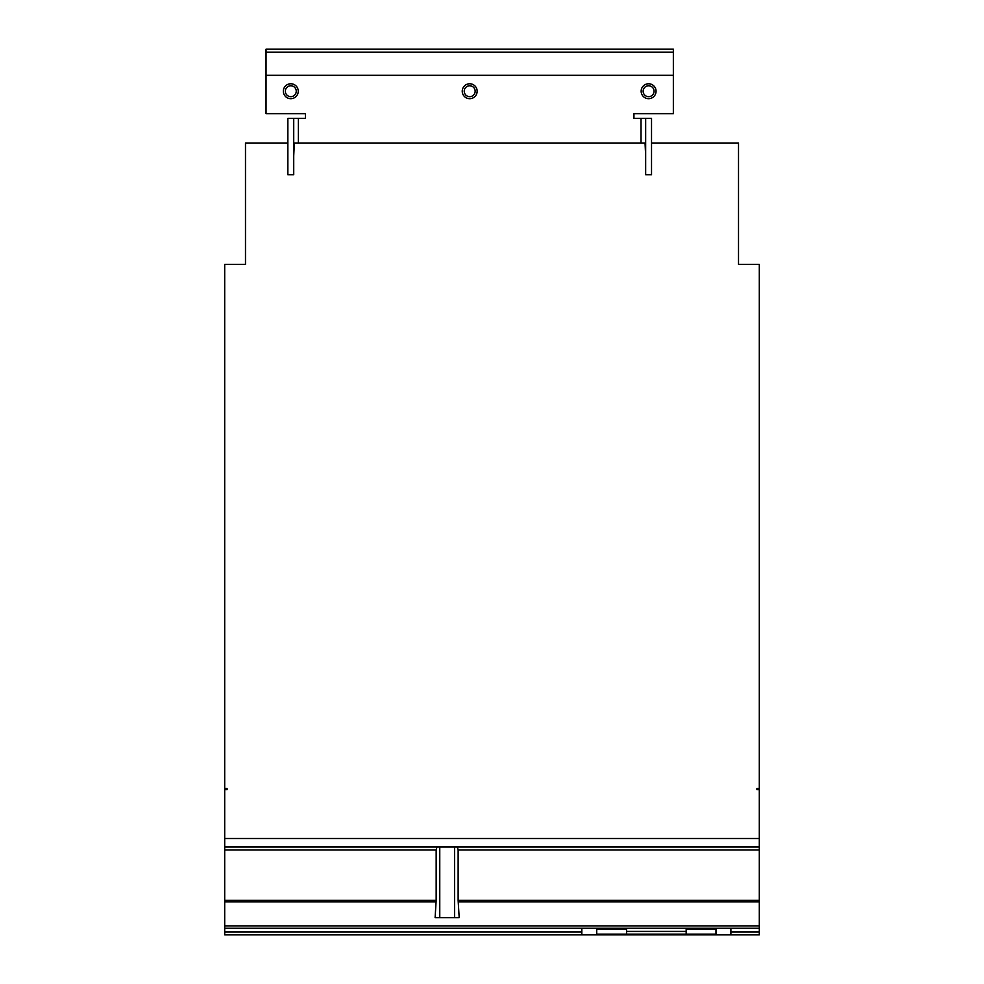 <?xml version="1.0" encoding="UTF-8"?>
<svg xmlns="http://www.w3.org/2000/svg" width="984" height="984" viewBox="0 0 984 984"><rect width="100%" height="100%" fill="white"/><g stroke="black" fill="none" stroke-linecap="round" stroke-linejoin="round"><path stroke-width="1.48" d="M464.239 91.229A5.461 5.461 0 0 1 469.7 85.768A5.461 5.461 0 0 1 475.149 91.229A5.461 5.461 0 0 1 469.7 96.678A5.461 5.461 0 0 1 464.239 91.229M643.142 91.229A5.461 5.461 0 0 1 648.604 85.768A5.461 5.461 0 0 1 654.053 91.229A5.461 5.461 0 0 1 648.604 96.678A5.461 5.461 0 0 1 643.142 91.229M285.335 91.229A5.461 5.461 0 0 1 290.797 85.768A5.461 5.461 0 0 1 296.245 91.229A5.461 5.461 0 0 1 290.797 96.678A5.461 5.461 0 0 1 285.335 91.229M462.246 91.229A7.454 7.454 0 0 1 469.7 83.775A7.454 7.454 0 0 1 477.154 91.229A7.454 7.454 0 0 1 469.7 98.683A7.454 7.454 0 0 1 462.246 91.229M656.057 91.229A7.454 7.454 0 0 1 648.604 98.683A7.454 7.454 0 0 1 641.15 91.229A7.454 7.454 0 0 1 648.604 83.775A7.454 7.454 0 0 1 656.057 91.229M298.25 91.229A7.454 7.454 0 0 1 290.797 98.683A7.454 7.454 0 0 1 283.343 91.229A7.454 7.454 0 0 1 290.797 83.775A7.454 7.454 0 0 1 298.25 91.229M645.664 118.338L645.664 174.697L651.531 174.697L651.531 118.338L633.93 118.338L633.93 113.652L673.351 113.652L673.351 49.2L266.037 49.2L266.037 113.652L305.471 113.652L305.471 118.338L293.724 118.338L293.724 174.697L287.857 174.697L287.857 118.338L293.724 118.338M673.351 52.14L266.037 52.14M626.525 928.232L626.525 934.148L715.983 934.148L715.983 928.232M686.168 934.148L686.168 931.405L626.525 931.405M686.168 931.405L686.168 928.232M596.71 928.232L596.71 934.148L626.525 934.148M673.351 75.313L266.037 75.313M227.083 788.553L227.083 789.672L227.083 788.553L224.696 788.553L224.696 264.364L245.483 264.364L245.483 143L287.857 143M293.724 155.915L294.339 143L645.049 143L645.664 155.915M651.531 143L738.517 143L738.517 264.364L759.304 264.364L759.304 788.553L756.917 788.553L756.917 789.672L756.917 788.553M730.891 928.232L730.891 934.8L581.802 934.8L581.802 928.232M759.304 788.553L759.304 789.672L756.917 789.672M759.304 789.672L759.304 934.8L730.891 934.8M227.083 789.672L224.696 789.672L224.696 934.8L581.802 934.8M457.339 846.99L759.304 846.99L224.696 846.99L457.339 846.99L458.138 849.979L458.138 900.36L459.196 917.666L454.546 917.666L454.546 846.99M759.304 928.232L224.696 928.232M224.696 789.672L224.696 788.553M439.762 846.99L439.762 917.666L435.113 917.666L436.17 900.36L436.17 849.979L436.97 846.99M439.762 917.666L454.546 917.666M686.168 929.13L715.983 929.13M596.71 929.13L626.525 929.13M641.014 118.338L641.014 143M298.373 118.338L298.373 143M759.304 932.02L730.891 932.02M759.304 838.528L224.696 838.528M581.802 932.02L224.696 932.02M436.17 849.979L224.696 849.979M436.17 900.36L224.696 900.36M759.304 849.979L458.138 849.979M759.304 900.36L458.138 900.36M759.304 901.885L458.187 901.885M759.304 925.944L224.696 925.944M436.121 901.885L224.696 901.885"/></g></svg>

